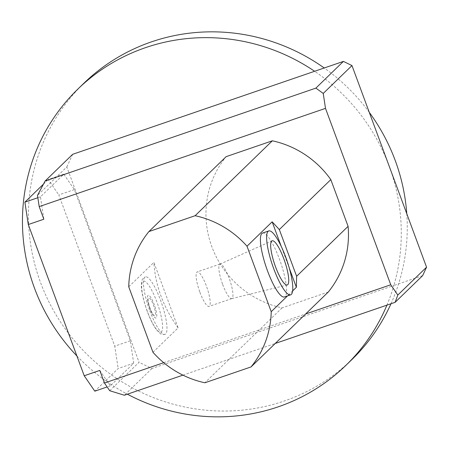 <?xml version="1.0" encoding="UTF-8"?>
<svg xmlns="http://www.w3.org/2000/svg" width="449" height="449" viewBox="0 0 449 449"><rect width="100%" height="100%" fill="white"/><g stroke="black" fill="none" stroke-linecap="round" stroke-linejoin="round"><path stroke-width="0.34" stroke-dasharray="2.25 1.68" d="M199.917 292.288A18.235 4.097 71.1 0 0 209.066 306.398A18.235 4.097 71.1 0 0 207.028 287.82A18.235 4.097 71.1 0 0 197.234 271.903A18.235 4.097 71.1 0 0 199.917 292.288M222.67 284.481A18.235 4.097 71.1 0 0 231.746 298.613A18.235 4.097 71.1 0 0 231.824 298.591A18.235 4.097 71.1 0 0 229.781 280.013A18.235 4.097 71.1 0 0 219.988 264.096A18.235 4.097 71.1 0 0 219.909 264.13A18.235 4.097 71.1 0 0 222.67 284.481M149.837 310.826A30.392 6.83 71.1 0 0 165.086 334.342A30.392 6.83 71.1 0 0 161.685 303.384A30.392 6.83 71.1 0 0 145.358 276.853A30.392 6.83 71.1 0 0 144.735 277.246A30.392 6.83 71.1 0 0 149.837 310.826M149.983 308.732A12.005 2.7 -108.9 0 1 147.912 301.537A12.005 2.7 -108.9 0 1 150.797 297.451A12.005 2.7 -108.9 0 1 156.729 314.743A12.005 2.7 -108.9 0 1 151.947 313.295A12.005 2.7 -108.9 0 1 149.983 308.732M262.525 233.082A33.765 7.588 -108.9 0 1 280.664 262.553A33.765 7.588 -108.9 0 1 284.442 296.957M292.658 290.901L287.5 295.908M289.369 268.379L281.276 246.495M152.963 352.274L178.107 327.882L153.889 262.407L128.745 286.799M178.107 327.882C163.374 307.352 155.298 285.525 153.889 262.407M422.655 275.619L393.868 285.497A192.469 186.503 -134.1 0 0 389.261 166.377A192.469 186.503 -134.1 0 0 314.626 71.279M163.711 362.685L305.623 313.991M182.928 375.139L275.237 343.468M328.281 292.018L282.084 307.868A94.548 91.618 45.9 0 1 226.144 156.656M109.736 390.731L139.067 362.281L66.817 166.961L37.486 195.416M99.779 370.425L110.364 385.843L133.712 363.196L130.311 340.808L74.377 189.596L63.792 174.178L40.444 196.825L43.845 219.213M386.926 305.14A192.469 186.503 -134.1 0 0 393.868 285.497L151.902 368.528L139.067 362.281M151.902 368.528L124.362 395.238M66.817 166.961L72.659 154.31M110.364 385.843L107.137 386.948M133.712 363.196L118.154 368.534L94.806 391.18M130.311 340.808L114.753 346.145L118.154 368.534M74.377 189.596L58.819 194.933L114.753 346.145M63.792 174.178L48.234 179.516L58.819 194.933M43.463 184.141L48.234 179.516M40.444 196.825L37.834 197.723M282.084 307.868L204.856 382.778M76.891 355.95A192.469 186.503 -134.1 0 0 127.387 394.2M369.274 112.34A192.469 186.503 -134.1 0 0 324.229 67.984M83.851 83.284A192.469 186.503 -134.1 0 0 83.98 351.292A192.469 186.503 -134.1 0 0 351.859 359.593M390.995 303.743A192.469 186.503 -134.1 0 0 406.783 213.746M147.323 311.314A27.013 6.073 -108.9 0 1 146.43 282.516A27.013 6.073 -108.9 0 1 162.577 326.17A27.013 6.073 -108.9 0 1 147.323 311.314M150.123 308.401A9.457 2.127 -108.9 0 1 149.814 298.321A9.457 2.127 -108.9 0 1 155.466 313.598A9.457 2.127 -108.9 0 1 150.123 308.401M219.988 264.096L197.234 271.903M231.824 298.591L209.066 306.398M231.746 298.613L287.18 284.992M219.909 264.13L272.032 240.844M165.086 334.342C162.532 334.623 160.978 334.393 160.428 333.658L156.527 329.835C153.294 325.452 150.207 319.306 147.266 311.415C140.632 292.305 140.7 284.037 142.103 280.255C142.086 279.334 143.175 278.2 145.358 276.853M151.947 313.295L149.966 308.699L147.912 301.537"/><path stroke-width="0.67" d="M283.847 258.871A23.342 5.248 -108.9 0 1 287.18 284.992A23.342 5.248 -108.9 0 1 275.568 266.897A23.342 5.248 -108.9 0 1 272.032 240.844A23.342 5.248 -108.9 0 1 283.847 258.871M273.722 268.687A33.765 7.588 -108.9 0 1 268.749 230.943A33.765 7.588 -108.9 0 1 286.889 260.42A33.765 7.588 -108.9 0 1 290.666 294.819A33.765 7.588 -108.9 0 1 273.722 268.687M290.666 294.819L284.442 296.957A33.765 7.588 -108.9 0 1 267.497 270.826A33.765 7.588 -108.9 0 1 262.525 233.082L268.749 230.943M281.276 246.495L272.15 221.828L279.329 229.557L296.615 276.281L296.368 287.304L292.658 290.901M287.5 295.908L271.224 311.69L247.006 246.215L272.15 221.828M296.368 287.304L289.369 268.379M247.006 246.215A94.548 91.618 -134.1 0 0 195.119 215.711L148.916 231.566A94.548 91.618 -134.1 0 0 128.745 286.799L152.963 352.274A94.548 91.618 -134.1 0 0 204.856 382.778L251.053 366.923A94.548 91.618 -134.1 0 0 271.224 311.69M296.615 276.281L348.098 226.341A94.548 91.618 45.9 0 1 328.281 292.018L251.053 366.923M315.877 88.116L323.235 93.437L351.971 65.565L343.412 61.401L315.877 88.116L45.119 181.02L37.486 195.416L39.186 206.607L325.503 108.366L390.759 284.778L397.814 295.055L395.12 302.329L422.655 275.619L426.55 267.183L397.814 295.055M426.55 267.183L351.971 65.565M45.119 181.02L72.659 154.31L343.412 61.401M323.235 93.437L325.503 108.366M107.137 386.948L94.806 391.18L84.221 375.762L99.779 370.425L104.443 383.025L163.711 362.685M305.623 313.991L390.759 284.778M104.443 383.025L109.736 390.731L124.362 395.238L182.928 375.139M275.237 343.468L395.12 302.329M39.186 206.607L43.845 219.213L28.287 224.551L24.886 202.162L43.463 184.141M84.221 375.762L28.287 224.551M148.916 231.566L226.144 156.656L272.347 140.801L195.119 215.711M348.098 226.341L330.812 179.617A94.548 91.618 -134.1 0 0 272.347 140.801M37.834 197.723L24.886 202.162M330.812 179.617L279.329 229.557M314.626 71.279A192.469 186.503 -134.1 0 0 77.862 89.087A192.469 186.503 -134.1 0 0 76.891 355.95M127.387 394.2A192.469 186.503 -134.1 0 0 345.876 365.402A192.469 186.503 -134.1 0 0 386.926 305.14M406.783 213.746A192.469 186.503 -134.1 0 0 395.249 160.568A192.469 186.503 -134.1 0 0 369.274 112.34M324.229 67.984A192.469 186.503 -134.1 0 0 83.851 83.284L77.862 89.087M345.876 365.402L351.859 359.593A192.469 186.503 -134.1 0 0 390.995 303.743"/></g></svg>
